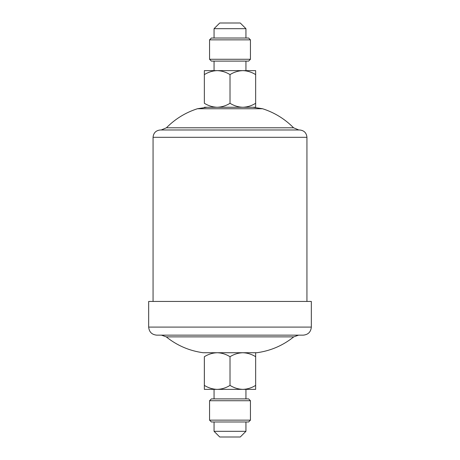 <?xml version="1.0" encoding="UTF-8"?>
<svg xmlns="http://www.w3.org/2000/svg" width="460" height="460" viewBox="0 0 460 460"><rect width="100%" height="100%" fill="white"/><g stroke="black" fill="none" stroke-linecap="round" stroke-linejoin="round"><path stroke-width="0.69" d="M209.559 39.853L211.387 38.019L248.613 38.019L250.441 39.853L209.559 39.853L209.559 59.271L250.441 59.271L248.613 61.105L211.387 61.105L209.559 59.271M222.036 28.681L214.061 28.681L219.742 23L240.258 23L245.939 28.681L222.036 28.681M160.39 129.979L299.609 129.979C304.06 130.416 306.504 132.859 306.941 137.31L153.059 137.31C153.496 132.859 155.94 130.416 160.39 129.979M298.592 335.15L293.75 336.864C282.911 345.552 270.618 350.842 256.858 352.734L203.142 352.734C189.382 350.842 177.089 345.552 166.25 336.864L293.75 336.864L166.25 336.864L161.408 335.15M161.23 335.15L156.728 335.15C151.829 334.673 149.143 331.982 148.666 327.089L311.334 327.089C310.856 331.982 308.171 334.673 303.272 335.15L161.23 335.15M311.334 327.089L311.334 301.444L148.666 301.444L148.666 327.089M250.441 420.147L248.613 421.981L211.387 421.981L209.559 420.147L250.441 420.147L250.441 400.729L209.559 400.729L211.387 398.895L248.613 398.895L250.441 400.729M237.975 431.319L245.939 431.319L240.258 437L219.742 437L214.061 431.319L237.975 431.319M204.355 389.373L204.343 385.405L204.355 389.373L255.645 389.373L255.656 385.405C251.631 387.889 247.359 389.212 242.834 389.373C238.291 389.206 234.019 387.883 230.017 385.405C226.021 387.883 221.749 389.206 217.189 389.373C212.681 389.217 208.409 387.895 204.361 385.405L204.361 356.701C208.357 354.223 212.629 352.9 217.189 352.734C221.697 352.883 225.969 354.206 230.017 356.701C234.036 354.217 238.309 352.895 242.834 352.734C247.376 352.9 251.654 354.223 255.656 356.701L255.645 352.734M230.017 385.405L230.017 356.701M204.343 356.701L204.343 385.405M255.656 385.405L255.656 356.701M204.343 74.595L204.355 70.627L204.361 74.595C208.386 72.111 212.664 70.788 217.189 70.627C221.737 70.794 226.009 72.117 230.017 74.595C234.008 72.117 238.28 70.794 242.834 70.627C247.336 70.782 251.608 72.105 255.656 74.595L255.656 103.299C251.66 105.777 247.388 107.099 242.834 107.266C238.332 107.117 234.059 105.794 230.017 103.299C225.992 105.783 221.714 107.105 217.189 107.266C212.641 107.099 208.368 105.777 204.361 103.299L204.343 74.595L204.361 103.299M230.017 74.595L230.017 103.299M255.656 74.595L255.645 70.627L204.355 70.627M204.355 107.266L255.645 107.266L255.656 103.299M293.572 127.788C284.797 118.916 274.47 112.568 262.591 108.744L197.409 108.744C185.53 112.568 175.202 118.916 166.428 127.788L293.572 127.788L298.804 129.979M214.061 61.105L214.061 70.627M245.939 61.105L245.939 70.627M245.939 38.019L245.939 28.681M214.061 38.019L214.061 28.681M250.441 39.853L250.441 59.271M306.941 301.444L306.941 137.31M153.059 301.444L153.059 137.31M166.428 127.788L161.195 129.979M262.591 108.744L253.046 107.266M197.409 108.744L206.954 107.266M245.939 398.895L245.939 389.373M214.061 398.895L214.061 389.373M214.061 421.981L214.061 431.319M245.939 421.981L245.939 431.319M209.559 420.147L209.559 400.729"/></g></svg>
